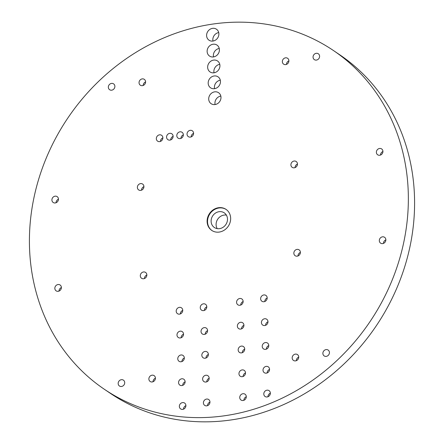 <?xml version="1.0" encoding="UTF-8"?>
<svg xmlns="http://www.w3.org/2000/svg" width="444" height="444" viewBox="0 0 444 444"><rect width="100%" height="100%" fill="white"/><g stroke="black" fill="none" stroke-linecap="round" stroke-linejoin="round"><path stroke-width="0.67" d="M179.354 406.471A3.535 3.152 -55.9 0 0 180.647 408.918A3.535 3.152 -55.9 0 0 184.138 408.841A3.535 3.152 -55.9 0 0 185.903 405.505A3.535 3.152 -55.9 0 0 184.61 403.058A3.535 3.152 -55.9 0 0 181.124 403.135A3.535 3.152 -55.9 0 0 179.354 406.471M239.743 397.591A3.535 3.152 -55.9 0 0 241.037 400.038A3.535 3.152 -55.9 0 0 244.527 399.961A3.535 3.152 -55.9 0 0 246.298 396.625A3.535 3.152 -55.9 0 0 245.005 394.183A3.535 3.152 -55.9 0 0 241.514 394.255A3.535 3.152 -55.9 0 0 239.743 397.591M178.566 382.661A3.535 3.152 -55.9 0 0 179.859 385.109A3.535 3.152 -55.9 0 0 183.344 385.031A3.535 3.152 -55.9 0 0 185.115 381.696A3.535 3.152 -55.9 0 0 183.822 379.248A3.535 3.152 -55.9 0 0 180.331 379.326A3.535 3.152 -55.9 0 0 178.566 382.661M238.955 373.781A3.535 3.152 -55.9 0 0 240.248 376.229A3.535 3.152 -55.9 0 0 243.739 376.151A3.535 3.152 -55.9 0 0 245.504 372.821A3.535 3.152 -55.9 0 0 244.211 370.374A3.535 3.152 -55.9 0 0 240.726 370.446A3.535 3.152 -55.9 0 0 238.955 373.781M177.772 358.852A3.535 3.152 -55.9 0 0 179.065 361.299A3.535 3.152 -55.9 0 0 182.556 361.222A3.535 3.152 -55.9 0 0 184.327 357.886A3.535 3.152 -55.9 0 0 183.033 355.444A3.535 3.152 -55.9 0 0 179.543 355.516A3.535 3.152 -55.9 0 0 177.772 358.852M238.167 349.972A3.535 3.152 -55.9 0 0 239.455 352.419A3.535 3.152 -55.9 0 0 242.946 352.342A3.535 3.152 -55.9 0 0 244.716 349.012A3.535 3.152 -55.9 0 0 243.423 346.564A3.535 3.152 -55.9 0 0 239.932 346.636A3.535 3.152 -55.9 0 0 238.167 349.972M176.984 335.042A3.535 3.152 -55.9 0 0 178.277 337.49A3.535 3.152 -55.9 0 0 181.768 337.412A3.535 3.152 -55.9 0 0 183.533 334.077A3.535 3.152 -55.9 0 0 182.245 331.635A3.535 3.152 -55.9 0 0 178.754 331.707A3.535 3.152 -55.9 0 0 176.984 335.042M237.374 326.162A3.535 3.152 -55.9 0 0 238.667 328.61A3.535 3.152 -55.9 0 0 242.158 328.532A3.535 3.152 -55.9 0 0 243.928 325.202A3.535 3.152 -55.9 0 0 242.635 322.755A3.535 3.152 -55.9 0 0 239.144 322.832A3.535 3.152 -55.9 0 0 237.374 326.162M176.196 311.233A3.535 3.152 -55.9 0 0 177.489 313.68A3.535 3.152 -55.9 0 0 180.974 313.603A3.535 3.152 -55.9 0 0 182.745 310.273A3.535 3.152 -55.9 0 0 181.452 307.825A3.535 3.152 -55.9 0 0 177.961 307.897A3.535 3.152 -55.9 0 0 176.196 311.233M236.585 302.353A3.535 3.152 -55.9 0 0 237.879 304.8A3.535 3.152 -55.9 0 0 241.37 304.723A3.535 3.152 -55.9 0 0 243.134 301.393A3.535 3.152 -55.9 0 0 241.841 298.945A3.535 3.152 -55.9 0 0 238.356 299.023A3.535 3.152 -55.9 0 0 236.585 302.353M166.567 137.196A3.535 3.152 -55.9 0 0 167.854 139.644A3.535 3.152 -55.9 0 0 171.345 139.571A3.535 3.152 -55.9 0 0 173.116 136.236A3.535 3.152 -55.9 0 0 171.822 133.788A3.535 3.152 -55.9 0 0 168.332 133.866A3.535 3.152 -55.9 0 0 166.567 137.196M187.035 134.188A3.535 3.152 -55.9 0 0 188.328 136.635A3.535 3.152 -55.9 0 0 191.819 136.558A3.535 3.152 -55.9 0 0 193.584 133.228A3.535 3.152 -55.9 0 0 192.296 130.78A3.535 3.152 -55.9 0 0 188.805 130.852A3.535 3.152 -55.9 0 0 187.035 134.188M176.801 135.692A3.535 3.152 -55.9 0 0 178.094 138.14A3.535 3.152 -55.9 0 0 181.579 138.062A3.535 3.152 -55.9 0 0 183.35 134.732A3.535 3.152 -55.9 0 0 182.057 132.284A3.535 3.152 -55.9 0 0 178.571 132.362A3.535 3.152 -55.9 0 0 176.801 135.692M156.327 138.706A3.535 3.152 -55.9 0 0 157.62 141.148A3.535 3.152 -55.9 0 0 161.111 141.075A3.535 3.152 -55.9 0 0 162.881 137.74A3.535 3.152 -55.9 0 0 161.588 135.292A3.535 3.152 -55.9 0 0 158.097 135.37A3.535 3.152 -55.9 0 0 156.327 138.706M207.115 221.623A12.71 11.328 -55.9 0 0 211.755 230.414A12.71 11.328 -55.9 0 0 224.298 230.142A12.71 11.328 -55.9 0 0 230.652 218.159A12.71 11.328 -55.9 0 0 226.013 209.368A12.71 11.328 -55.9 0 0 213.47 209.64A12.71 11.328 -55.9 0 0 207.115 221.623M226.218 209.507A12.71 11.328 -55.9 0 0 213.769 209.995A12.71 11.328 -55.9 0 0 207.531 221.9A12.71 11.328 -55.9 0 0 211.966 230.553M282.345 61.694A3.535 3.152 -55.9 0 0 283.638 64.141A3.535 3.152 -55.9 0 0 287.124 64.064A3.535 3.152 -55.9 0 0 288.894 60.728A3.535 3.152 -55.9 0 0 287.601 58.281A3.535 3.152 -55.9 0 0 284.116 58.358A3.535 3.152 -55.9 0 0 282.345 61.694M313.053 57.176A3.535 3.152 -55.9 0 0 314.346 59.624A3.535 3.152 -55.9 0 0 317.832 59.546A3.535 3.152 -55.9 0 0 319.602 56.216A3.535 3.152 -55.9 0 0 318.309 53.768A3.535 3.152 -55.9 0 0 314.818 53.846A3.535 3.152 -55.9 0 0 313.053 57.176M290.909 164.907A3.535 3.152 -55.9 0 0 292.202 167.355A3.535 3.152 -55.9 0 0 295.693 167.277A3.535 3.152 -55.9 0 0 297.463 163.941A3.535 3.152 -55.9 0 0 296.17 161.494A3.535 3.152 -55.9 0 0 292.679 161.572A3.535 3.152 -55.9 0 0 290.909 164.907M376.379 152.342A3.535 3.152 -55.9 0 0 377.672 154.79A3.535 3.152 -55.9 0 0 381.163 154.712A3.535 3.152 -55.9 0 0 382.928 151.376A3.535 3.152 -55.9 0 0 381.64 148.929A3.535 3.152 -55.9 0 0 378.149 149.006A3.535 3.152 -55.9 0 0 376.379 152.342M292.174 357.981A3.535 3.152 -55.9 0 0 293.467 360.428A3.535 3.152 -55.9 0 0 296.953 360.35A3.535 3.152 -55.9 0 0 298.723 357.02A3.535 3.152 -55.9 0 0 297.43 354.573A3.535 3.152 -55.9 0 0 293.945 354.651A3.535 3.152 -55.9 0 0 292.174 357.981M322.882 353.468A3.535 3.152 -55.9 0 0 324.17 355.916A3.535 3.152 -55.9 0 0 327.661 355.838A3.535 3.152 -55.9 0 0 329.431 352.503A3.535 3.152 -55.9 0 0 328.138 350.055A3.535 3.152 -55.9 0 0 324.647 350.133A3.535 3.152 -55.9 0 0 322.882 353.468M293.845 253.263A3.535 3.152 -55.9 0 0 295.132 255.711A3.535 3.152 -55.9 0 0 298.623 255.633A3.535 3.152 -55.9 0 0 300.394 252.303A3.535 3.152 -55.9 0 0 299.101 249.855A3.535 3.152 -55.9 0 0 295.61 249.928A3.535 3.152 -55.9 0 0 293.845 253.263M379.309 240.698A3.535 3.152 -55.9 0 0 380.602 243.146A3.535 3.152 -55.9 0 0 384.093 243.068A3.535 3.152 -55.9 0 0 385.864 239.732A3.535 3.152 -55.9 0 0 384.571 237.29A3.535 3.152 -55.9 0 0 381.08 237.362A3.535 3.152 -55.9 0 0 379.309 240.698M148.873 379.048A3.535 3.152 -55.9 0 0 150.166 381.496A3.535 3.152 -55.9 0 0 153.657 381.424A3.535 3.152 -55.9 0 0 155.422 378.088A3.535 3.152 -55.9 0 0 154.129 375.641A3.535 3.152 -55.9 0 0 150.644 375.718A3.535 3.152 -55.9 0 0 148.873 379.048M118.165 383.566A3.535 3.152 -55.9 0 0 119.458 386.014A3.535 3.152 -55.9 0 0 122.949 385.936A3.535 3.152 -55.9 0 0 124.714 382.6A3.535 3.152 -55.9 0 0 123.426 380.153A3.535 3.152 -55.9 0 0 119.936 380.231A3.535 3.152 -55.9 0 0 118.165 383.566M140.304 275.835A3.535 3.152 -55.9 0 0 141.597 278.283A3.535 3.152 -55.9 0 0 145.088 278.21A3.535 3.152 -55.9 0 0 146.859 274.875A3.535 3.152 -55.9 0 0 145.565 272.427A3.535 3.152 -55.9 0 0 142.074 272.505A3.535 3.152 -55.9 0 0 140.304 275.835M54.84 288.4A3.535 3.152 -55.9 0 0 56.133 290.848A3.535 3.152 -55.9 0 0 59.618 290.776A3.535 3.152 -55.9 0 0 61.389 287.44A3.535 3.152 -55.9 0 0 60.095 284.993A3.535 3.152 -55.9 0 0 56.604 285.07A3.535 3.152 -55.9 0 0 54.84 288.4M139.044 82.762A3.535 3.152 -55.9 0 0 140.337 85.209A3.535 3.152 -55.9 0 0 143.828 85.131A3.535 3.152 -55.9 0 0 145.593 81.796A3.535 3.152 -55.9 0 0 144.3 79.348A3.535 3.152 -55.9 0 0 140.815 79.426A3.535 3.152 -55.9 0 0 139.044 82.762M108.336 87.274A3.535 3.152 -55.9 0 0 109.629 89.721A3.535 3.152 -55.9 0 0 113.12 89.644A3.535 3.152 -55.9 0 0 114.885 86.314A3.535 3.152 -55.9 0 0 113.597 83.866A3.535 3.152 -55.9 0 0 110.106 83.944A3.535 3.152 -55.9 0 0 108.336 87.274M137.374 187.479A3.535 3.152 -55.9 0 0 138.667 189.927A3.535 3.152 -55.9 0 0 142.158 189.849A3.535 3.152 -55.9 0 0 143.928 186.513A3.535 3.152 -55.9 0 0 142.635 184.071A3.535 3.152 -55.9 0 0 139.144 184.143A3.535 3.152 -55.9 0 0 137.374 187.479M51.909 200.044A3.535 3.152 -55.9 0 0 53.197 202.492A3.535 3.152 -55.9 0 0 56.688 202.414A3.535 3.152 -55.9 0 0 58.458 199.084A3.535 3.152 -55.9 0 0 57.165 196.637A3.535 3.152 -55.9 0 0 53.674 196.709A3.535 3.152 -55.9 0 0 51.909 200.044M203.408 402.936A3.535 3.152 -55.9 0 0 204.701 405.378A3.535 3.152 -55.9 0 0 208.192 405.305A3.535 3.152 -55.9 0 0 209.957 401.97A3.535 3.152 -55.9 0 0 208.669 399.522A3.535 3.152 -55.9 0 0 205.178 399.6A3.535 3.152 -55.9 0 0 203.408 402.936M263.797 394.056A3.535 3.152 -55.9 0 0 265.09 396.503A3.535 3.152 -55.9 0 0 268.581 396.425A3.535 3.152 -55.9 0 0 270.352 393.09A3.535 3.152 -55.9 0 0 269.058 390.642A3.535 3.152 -55.9 0 0 265.567 390.72A3.535 3.152 -55.9 0 0 263.797 394.056M202.619 379.126A3.535 3.152 -55.9 0 0 203.913 381.574A3.535 3.152 -55.9 0 0 207.398 381.496A3.535 3.152 -55.9 0 0 209.168 378.16A3.535 3.152 -55.9 0 0 207.875 375.713A3.535 3.152 -55.9 0 0 204.384 375.791A3.535 3.152 -55.9 0 0 202.619 379.126M263.009 370.246A3.535 3.152 -55.9 0 0 264.302 372.694A3.535 3.152 -55.9 0 0 267.793 372.616A3.535 3.152 -55.9 0 0 269.558 369.28A3.535 3.152 -55.9 0 0 268.265 366.833A3.535 3.152 -55.9 0 0 264.779 366.911A3.535 3.152 -55.9 0 0 263.009 370.246M201.826 355.317A3.535 3.152 -55.9 0 0 203.119 357.764A3.535 3.152 -55.9 0 0 206.61 357.686A3.535 3.152 -55.9 0 0 208.38 354.351A3.535 3.152 -55.9 0 0 207.087 351.903A3.535 3.152 -55.9 0 0 203.596 351.981A3.535 3.152 -55.9 0 0 201.826 355.317M262.221 346.437A3.535 3.152 -55.9 0 0 263.508 348.884A3.535 3.152 -55.9 0 0 266.999 348.806A3.535 3.152 -55.9 0 0 268.77 345.471A3.535 3.152 -55.9 0 0 267.477 343.023A3.535 3.152 -55.9 0 0 263.986 343.101A3.535 3.152 -55.9 0 0 262.221 346.437M201.038 331.507A3.535 3.152 -55.9 0 0 202.331 333.955A3.535 3.152 -55.9 0 0 205.822 333.877A3.535 3.152 -55.9 0 0 207.587 330.541A3.535 3.152 -55.9 0 0 206.299 328.094A3.535 3.152 -55.9 0 0 202.808 328.171A3.535 3.152 -55.9 0 0 201.038 331.507M261.427 322.627A3.535 3.152 -55.9 0 0 262.72 325.075A3.535 3.152 -55.9 0 0 266.211 324.997A3.535 3.152 -55.9 0 0 267.982 321.661A3.535 3.152 -55.9 0 0 266.689 319.219A3.535 3.152 -55.9 0 0 263.198 319.291A3.535 3.152 -55.9 0 0 261.427 322.627M200.25 307.698A3.535 3.152 -55.9 0 0 201.543 310.145A3.535 3.152 -55.9 0 0 205.028 310.067A3.535 3.152 -55.9 0 0 206.799 306.732A3.535 3.152 -55.9 0 0 205.505 304.284A3.535 3.152 -55.9 0 0 202.02 304.362A3.535 3.152 -55.9 0 0 200.25 307.698M260.639 298.818A3.535 3.152 -55.9 0 0 261.932 301.265A3.535 3.152 -55.9 0 0 265.423 301.187A3.535 3.152 -55.9 0 0 267.188 297.857A3.535 3.152 -55.9 0 0 265.901 295.41A3.535 3.152 -55.9 0 0 262.41 295.482A3.535 3.152 -55.9 0 0 260.639 298.818M220.99 97.297A6.632 5.911 124.1 0 1 217.671 103.546A6.632 5.911 124.1 0 1 211.128 103.691A6.632 5.911 124.1 0 1 208.708 99.101A6.632 5.911 124.1 0 1 212.021 92.852A6.632 5.911 124.1 0 1 218.565 92.707A6.632 5.911 124.1 0 1 220.99 97.297M215.096 104.545A6.632 5.911 124.1 0 1 214.94 103.324A6.632 5.911 124.1 0 1 220.829 96.076M218.881 33.805A6.632 5.911 124.1 0 1 215.568 40.054A6.632 5.911 124.1 0 1 209.024 40.199A6.632 5.911 124.1 0 1 206.599 35.609A6.632 5.911 124.1 0 1 209.918 29.36A6.632 5.911 124.1 0 1 216.461 29.215A6.632 5.911 124.1 0 1 218.881 33.805M212.992 41.053A6.632 5.911 124.1 0 1 212.831 39.832A6.632 5.911 124.1 0 1 218.726 32.584M219.408 49.678A6.632 5.911 124.1 0 1 216.089 55.927A6.632 5.911 124.1 0 1 209.551 56.072A6.632 5.911 124.1 0 1 207.126 51.482A6.632 5.911 124.1 0 1 210.445 45.233A6.632 5.911 124.1 0 1 216.988 45.088A6.632 5.911 124.1 0 1 219.408 49.678M213.52 56.926A6.632 5.911 124.1 0 1 213.359 55.705A6.632 5.911 124.1 0 1 219.253 48.457M220.463 81.424A6.632 5.911 124.1 0 1 217.144 87.673A6.632 5.911 124.1 0 1 210.6 87.818A6.632 5.911 124.1 0 1 208.181 83.228A6.632 5.911 124.1 0 1 211.494 76.978A6.632 5.911 124.1 0 1 218.037 76.834A6.632 5.911 124.1 0 1 220.463 81.424M214.569 88.672A6.632 5.911 124.1 0 1 214.413 87.451A6.632 5.911 124.1 0 1 220.302 80.203M219.935 65.551A6.632 5.911 124.1 0 1 216.617 71.8A6.632 5.911 124.1 0 1 210.073 71.945A6.632 5.911 124.1 0 1 207.653 67.355A6.632 5.911 124.1 0 1 210.972 61.105A6.632 5.911 124.1 0 1 217.51 60.961A6.632 5.911 124.1 0 1 219.935 65.551M214.041 72.799A6.632 5.911 124.1 0 1 213.886 71.578A6.632 5.911 124.1 0 1 219.774 64.33M333.533 50.588L339.765 54.806A204.468 182.184 124.1 0 1 414.48 196.27A204.468 182.184 124.1 0 1 312.204 389.011A204.468 182.184 124.1 0 1 110.467 393.412L104.235 389.194A204.468 182.184 124.1 0 1 29.52 247.73A204.468 182.184 124.1 0 1 131.796 54.989A204.468 182.184 124.1 0 1 333.533 50.588A204.468 182.184 124.1 0 1 408.247 192.047A204.468 182.184 124.1 0 1 305.971 384.787A204.468 182.184 124.1 0 1 104.235 389.194M211.111 221.373A8.841 7.875 -55.9 0 0 214.341 227.495A8.841 7.875 -55.9 0 0 223.066 227.3A8.841 7.875 -55.9 0 0 227.489 218.97A8.841 7.875 -55.9 0 0 224.259 212.848A8.841 7.875 -55.9 0 0 215.534 213.042A8.841 7.875 -55.9 0 0 211.111 221.373M217.21 228.627A8.841 7.875 124.1 0 1 216.095 224.753A8.841 7.875 124.1 0 1 226.373 215.096M267.194 297.968A3.535 3.152 -55.9 0 0 264.791 301.515M206.799 306.848A3.535 3.152 -55.9 0 0 204.401 310.395M267.982 321.778A3.535 3.152 -55.9 0 0 265.584 325.324M207.592 330.658A3.535 3.152 -55.9 0 0 205.189 334.204M268.77 345.587A3.535 3.152 -55.9 0 0 266.372 349.134M208.38 354.467A3.535 3.152 -55.9 0 0 205.983 358.014M269.564 369.397A3.535 3.152 -55.9 0 0 267.16 372.943M209.168 378.277A3.535 3.152 -55.9 0 0 206.771 381.823M270.352 393.206A3.535 3.152 -55.9 0 0 267.954 396.753M209.962 402.086A3.535 3.152 -55.9 0 0 207.559 405.633M58.458 199.201A3.535 3.152 -55.9 0 0 56.061 202.742M143.928 186.63A3.535 3.152 -55.9 0 0 141.525 190.176M145.599 81.912A3.535 3.152 -55.9 0 0 143.196 85.459M61.389 287.557A3.535 3.152 -55.9 0 0 58.991 291.098M146.859 274.991A3.535 3.152 -55.9 0 0 144.461 278.532M155.428 378.205A3.535 3.152 -55.9 0 0 153.025 381.746M385.864 239.849A3.535 3.152 -55.9 0 0 383.461 243.395M300.394 252.42A3.535 3.152 -55.9 0 0 297.996 255.96M298.723 357.137A3.535 3.152 -55.9 0 0 296.326 360.678M382.933 151.493A3.535 3.152 -55.9 0 0 380.53 155.039M297.463 164.058A3.535 3.152 -55.9 0 0 295.066 167.604M288.9 60.845A3.535 3.152 -55.9 0 0 286.497 64.391M162.881 137.856A3.535 3.152 -55.9 0 0 160.478 141.403M183.35 134.848A3.535 3.152 -55.9 0 0 180.952 138.389M193.59 133.344A3.535 3.152 -55.9 0 0 191.186 136.885M173.116 136.352A3.535 3.152 -55.9 0 0 170.718 139.893M243.14 301.509A3.535 3.152 -55.9 0 0 240.737 305.05M182.745 310.389A3.535 3.152 -55.9 0 0 180.347 313.93M243.928 325.319A3.535 3.152 -55.9 0 0 241.53 328.86M183.538 334.193A3.535 3.152 -55.9 0 0 181.135 337.74M244.716 349.128A3.535 3.152 -55.9 0 0 242.319 352.669M184.327 358.003A3.535 3.152 -55.9 0 0 181.929 361.549M245.51 372.932A3.535 3.152 -55.9 0 0 243.107 376.479M185.115 381.812A3.535 3.152 -55.9 0 0 182.717 385.359M246.298 396.742A3.535 3.152 -55.9 0 0 243.895 400.288M185.908 405.622A3.535 3.152 -55.9 0 0 183.505 409.168"/></g></svg>
